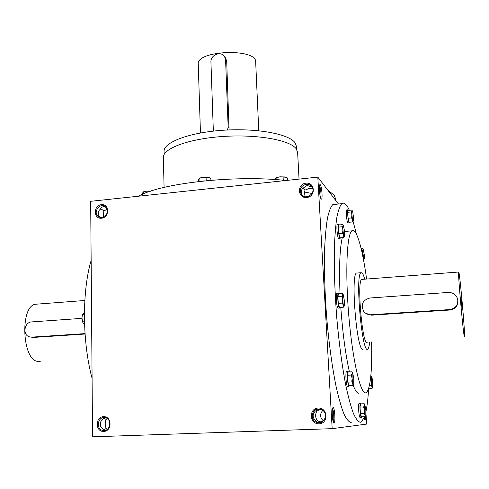 <?xml version="1.0" encoding="UTF-8"?>
<svg xmlns="http://www.w3.org/2000/svg" width="489" height="489" viewBox="0 0 489 489"><rect width="100%" height="100%" fill="white"/><g stroke="black" fill="none" stroke-linecap="round" stroke-linejoin="round"><path stroke-width="0.73" d="M458.847 272.208L458.645 272.025C457.771 273.767 464.006 342.392 464.501 336.518C465.228 334.225 460.1 276.022 458.847 272.208M362.337 279.36L361.622 279.415C356.634 281.432 362.691 348.119 367.318 342.178M365.772 313.333L371.616 315.173L449.959 310.02C455.76 308.889 458.382 305.436 457.826 299.653L457.698 299.274C456.292 294.751 453.169 292.477 448.327 292.446L369.941 297.99C362.697 300.038 360.607 304.476 363.669 311.304C365.534 313.712 367.997 314.861 371.059 314.757L449.752 309.568C455.595 308.473 458.248 305.044 457.698 299.274M364.69 279.176C363.81 275.869 362.954 273.779 362.129 272.911L360.949 272.728C354.886 275.069 362.263 356.285 367.875 348.963C368.688 348.235 369.293 345.925 369.69 342.037M461.2 299.574L462.007 308.785L461.2 299.574M40.446 361.206L38.221 361.377C22.305 361.548 19.572 306.585 35.281 304.262L37.69 304.079M85.055 334.03L33.576 337.422L31.29 337.147M81.956 318.351L31.748 321.903C24.395 322.031 22.243 334.751 29.254 336.805L31.681 337.135L85.025 333.614M346.713 371.542L346.493 371.554C345.191 372.092 346.224 386.591 347.551 386.377M348.523 371.988L347.954 371.481C346.67 372.019 347.703 386.524 349.018 386.31L349.433 385.723M352.013 371.811L348.144 372.007L347.459 375.24L347.875 382.147L348.987 385.742L352.862 385.564L352.85 383.743L351.78 381.964L352.092 378.48L351.353 375.045L352.208 373.4L352.013 371.811L352.722 372.801M353.523 384.482L352.862 385.564M347.875 382.147L351.78 381.964M347.459 375.24L351.353 375.045M353.712 383.889L353.822 378.828L352.691 372.765L352.208 373.4L352.092 378.48L352.85 383.743L353.626 384.244L353.712 383.889M359.268 403.431L359.091 403.443C357.942 403.896 358.914 417.832 360.069 417.368M360.949 403.871L360.466 403.382C359.323 403.841 360.301 417.777 361.444 417.319L361.768 416.775M364.213 403.737L360.589 403.883L360.026 407.105L360.436 413.59L361.408 416.787L365.038 416.652L365.057 415.039L364.091 413.449L364.372 410.185L363.675 406.958L364.439 405.32L364.213 403.737L364.886 404.654M365.595 415.681L365.038 416.652M360.436 413.59L364.091 413.449M360.026 407.105L363.675 406.958M365.796 414.99L365.851 410.149L364.861 404.629L364.439 405.32L364.372 410.185L365.057 415.039L365.693 415.461L365.796 414.99M368.553 389.006L369.006 388.621M368.669 388.633L372.043 388.486L372.08 386.921L371.194 385.387L371.457 382.374L370.803 379.409L371.487 377.966L371.261 376.585L371.836 377.398L371.457 382.374L372.08 386.921L372.636 387.422L372.752 382.636L372.135 378.125L371.512 376.897M370.76 376.609L371.261 376.585M372.557 387.6L372.043 388.486M369.482 385.466L371.194 385.387M370.448 379.421L370.803 379.409M361.182 248.748L362.838 248.608L363.144 249.072M364.183 259.054L363.578 259.885L363.59 258.051L362.997 256.707M362.716 256.285L362.972 253.412L362.343 250.619L363.034 249.573L362.838 248.608M361.634 250.674L362.343 250.619M364.262 258.815L364.323 254.989L363.296 249.292L362.972 253.412L363.59 258.051L364.262 258.815M346.878 209.903L346.725 209.915C345.754 210.282 346.732 221.853 347.82 222.898L349.25 222.88M348.559 210.368L348.04 209.793C347.08 210.154 348.058 221.725 349.134 222.776L349.653 222.232M348.113 218.271L349.103 222.281L352.581 221.957L352.563 219.909L351.603 217.941L351.884 214.903L351.224 211.957L351.994 210.961L351.817 210.056L348.351 210.392L347.734 212.293L348.113 218.271L351.603 217.941M353.339 220.936L353.443 217L352.771 212.03L352.276 210.735L351.994 210.961L351.884 214.903L352.563 219.909L353.339 220.949M353.284 221.083L352.581 221.957M347.734 212.293L351.224 211.957M337.587 224.433L337.392 224.451C336.255 224.909 337.306 237.507 338.565 238.51L340.087 238.473M339.409 224.922L338.81 224.323C337.679 224.781 338.73 237.379 339.983 238.387L340.57 237.801M342.899 224.598L339.158 224.94L338.431 227.098L338.828 233.589L339.947 237.856L343.7 237.52L343.663 235.343L342.6 233.253L342.905 229.952L342.196 226.755L343.058 225.625L342.899 224.598L343.315 225.227M344.556 236.352L344.696 232.043L343.412 225.362L343.058 225.625L342.905 229.952L343.663 235.343C344.024 236.682 344.317 237.018 344.556 236.364M344.488 236.529L343.7 237.52M338.828 233.589L342.6 233.253M338.431 227.098L342.196 226.755M337.074 293.247L336.842 293.266C335.546 293.803 336.621 307.66 337.997 308.137L339.733 308.033L340.026 307.428M338.944 293.706L338.327 293.156C337.043 293.7 338.119 307.557 339.482 308.039M342.544 293.443L338.626 293.724L337.856 296.468L338.272 303.382L339.452 307.471L343.388 307.202L343.339 305.124L342.227 303.107L342.551 299.604L341.805 296.181L342.71 294.769L342.544 293.443L343.174 294.36M344.164 306.09L343.388 307.202M338.272 303.382L342.227 303.107M337.856 296.468L341.805 296.181M344.28 305.753L344.433 300.937L343.162 294.347L342.71 294.769L342.551 299.604L343.339 305.124L344.28 305.753M84.426 312.373L82.39 314.806L81.95 318.058L82.873 322.606L84.365 324.519M84.408 314.665L82.39 314.806M84.469 321.096L82.427 321.242M82.678 322.153L81.95 318.058L82.305 315.148M150.386 191.26L146.168 191.23L143.234 192L142.342 193.51L142.354 194.353M149.09 191.706L149.084 191.382M143.314 193.937L143.277 192.006M143.112 192.012L146.168 191.23L150.508 191.223M287.563 180.331L287.44 177.947L285.246 176.969L279.922 176.81L276.487 177.648L274.952 179.555M283.253 180.221L283.088 176.957M276.908 179.695L276.805 177.629M276.132 177.776L279.922 176.81L286.144 177.262M201.175 181.23L204.463 180.887M210.918 180.288L210.851 178.399L208.986 177.55L202.953 177.25L199.17 178.43L198.503 179.75L198.558 181.523M206.187 180.716L206.077 177.397M199.97 181.364L199.867 178.082M199.536 178.13L202.953 177.25L209.72 177.819M200.453 132.977L198.253 64.193C196.022 50.294 256.841 47.959 255.68 61.987L258.76 130.74M227.593 129.995L228.143 126.834L225.594 59.951L224.616 56.7L225.661 58.063L226.7 61.382L229.06 129.927M224.616 56.7C221.23 50.593 210.325 54.896 210.936 62.06L213.259 128.68L213.76 131.07M306.187 184.28C300.918 185.863 299.231 189.133 301.126 194.09C305.026 200.826 316.297 193.717 312.061 187.159C310.704 185.074 308.748 184.115 306.187 184.28M312.061 187.195L307.141 185.41L303.168 188.118C300.888 190.08 300.588 192.489 302.263 195.337L302.349 195.466M312.685 188.662L309.604 188.32L304.94 190.154L303.913 196.395M302.923 188.314L304.94 190.154M318.443 409.036C311.713 408.969 309.824 419.489 316.102 422.154C323.547 426.121 329.445 413.725 321.945 409.892L318.443 409.036M319.097 409.048L315.173 411.206C312.312 414.538 312.483 417.753 315.692 420.852L317.19 422.062L320.002 422.722M316.481 421.604L317.434 420.717L321.175 422.417M320.295 409.232L316.915 411.163C315.038 414.415 315.209 417.6 317.434 420.717M322.777 410.448C319.659 414.11 319.892 417.612 323.48 420.956M315.9 410.381L316.915 411.163M100.526 217.513L100.496 217.477C97.366 214.457 97.335 211.688 100.41 209.17C101.376 207.049 103.087 206.279 105.538 206.865M101.859 217.55L98.362 216.621C92.452 212.66 99.86 202.146 105.349 206.713C108.741 211.59 107.58 215.203 101.859 217.55M103.167 217.25L103.857 210.9L107.17 209.396M103.857 210.9L100.685 208.595M105.178 430.357L102.611 428.615C99.346 425.717 99.316 422.692 102.519 419.544L104.988 417.643M104.059 430.516L102.8 430.412C95.251 429.165 97.996 415.65 105.367 417.716C111.914 418.92 110.74 430.613 104.059 430.516M107.452 429.195L106.199 428.419C104.915 425.461 104.884 422.465 106.107 419.434L107.28 418.596M106.107 419.434L103.894 418.064M106.199 428.419L103.986 429.984M364.189 417.692L364.953 420.045C365.35 420.008 365.534 418.608 365.515 415.852M320.307 184.732L319.714 184.805C318.608 186.572 320.044 199.139 321.346 199.115C322.813 199.879 321.835 186.358 320.307 184.732M333.131 407.533L332.795 407.832C331.548 409.739 332.532 423.052 333.932 423.138C335.686 424.061 334.806 407.178 333.131 407.533M351.243 422.6C348.95 422.178 346.499 419.256 343.889 413.835C341.236 406.952 338.62 397.753 336.041 386.231C332.184 366.982 329.115 344.684 326.829 319.335C324.855 293.895 324.109 270.772 324.586 249.983C325.124 237.324 326.071 226.798 327.416 218.4C328.956 211.382 330.747 206.774 332.801 204.579L335.68 204.292M332.172 428.664L92.549 436.818L90.673 201.309L317.807 177.11L332.172 428.664L366.646 424.085L365.931 413.003M317.807 177.11L338.474 204.023M98.179 213.944L98.13 213.601M100.312 425.522L100.288 422.802M318.211 408.046C308.547 408.346 309.372 424.226 319.066 423.816C328.804 423.547 327.893 407.557 318.211 408.046M103.699 431.475C95.159 431.836 95.037 416.915 103.546 416.652C112.073 416.218 112.262 431.243 103.699 431.475M305.955 183.161C296.774 184.047 297.526 198.491 306.737 197.501C315.992 196.639 315.161 182.104 305.955 183.161M101.51 218.235C93.35 219.115 93.24 205.453 101.37 204.677C109.524 203.736 109.695 217.471 101.51 218.235M304.158 191.945L311.982 193.503M92.085 378.394C82.195 341.53 82.03 291.23 91.143 260.429M364.562 416.671L361.603 421.762L360.375 422.276C358.217 421.848 355.9 418.908 353.419 413.468C350.888 406.567 348.382 397.337 345.888 385.778C342.153 366.469 339.14 344.103 336.848 318.681C334.849 293.168 334.011 269.989 334.342 249.152C334.776 236.468 335.607 225.924 336.823 217.513C338.229 210.484 339.886 205.881 341.805 203.693C344.158 202.049 346.677 204.249 349.348 210.294M352.214 218.027L356.402 234.035M368.608 389.11C368.058 398.352 367.166 405.87 365.925 411.671M371.597 341.927C372.202 370.589 370.528 387.459 366.573 392.539L365.387 392.918C360.112 393.058 352.269 358.162 348.718 314.818C345.112 271.487 346.939 234.109 351.891 230.845C356.383 227.055 362.532 248.754 366.585 279.036M362.581 349.329C356.554 349.097 350.644 274.873 356.457 273.076L357.361 273.009M358.547 393.217C356.512 393.003 354.293 389.048 351.897 381.365M349.421 371.94C345.527 354.543 342.655 333.021 340.802 307.379M340.026 293.626C339.005 267.086 339.757 248.424 342.288 237.648M344.684 231.89L345.142 231.456L347.147 231.273M296.621 149.389L296.456 146.333L295.032 142.727C288.883 133.925 256.499 127.916 222.746 130.276C188.956 132.543 163.399 142.403 164.066 151.419L164.139 154.481M335.613 200.294L335.509 198.589L334.079 195.025L327.917 190.276M286.028 180.496C235.453 174.738 160.154 183.265 138.54 196.211M299.042 179.108L297.624 152.336L296.193 148.778C289.995 140.062 257.171 134.114 222.911 136.48C188.62 138.76 162.696 148.558 163.369 157.495L164.078 187.397M100.667 426.408L100.63 421.885M98.79 215.533L98.228 212.061M333.266 421.976C334.293 420.564 333.694 410.057 332.514 408.749M320.674 198.039C321.536 196.584 320.601 187.012 319.47 185.747M364.421 418.841L364.623 416.665M371.059 314.757L371.616 315.173M449.752 309.568L449.959 310.02M31.681 337.135L33.576 337.422M229.255 128.008L228.143 126.834M226.7 61.382L225.594 59.951M361.622 279.415L458.645 272.025M356.457 273.076L360.949 272.728M84.835 300.49L35.281 304.262M347.691 386.341L348.938 386.279M346.493 371.554L347.954 371.481M352.691 372.765L352.355 372.239M360.149 417.337L361.347 417.294M359.091 403.443L360.466 403.382M364.861 404.629L364.58 404.189M363.296 249.292L362.893 248.705M346.725 209.915L348.04 209.793M352.276 210.735L351.909 210.209M337.392 224.451L338.81 224.323M343.412 225.362L342.966 224.72M336.842 293.266L338.327 293.156M343.162 294.347L342.642 293.571M82.164 315.723L82.25 315.393M143.79 191.706L143.234 192M276.792 177.47L276.487 177.648M200.288 177.794L199.775 178.075M302.263 195.337L301.126 194.09M317.19 422.062L316.102 422.154M322.722 421.591L319.36 421.879M98.362 216.621L99.976 217.397M102.8 430.412L104.823 430.289M341.805 203.693L332.801 204.579M351.891 230.845L345.142 231.456"/></g></svg>
